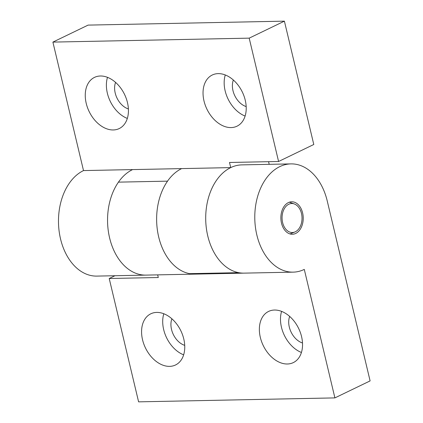 <?xml version="1.0" encoding="UTF-8"?>
<svg xmlns="http://www.w3.org/2000/svg" width="423" height="423" viewBox="0 0 423 423"><rect width="100%" height="100%" fill="white"/><g stroke="black" fill="none" stroke-linecap="round" stroke-linejoin="round"><path stroke-width="0.63" d="M132.579 169.591A54.133 37.266 88.8 0 0 108.166 229.959A54.133 37.266 88.8 0 0 145.914 275.109A54.133 37.266 -91.2 0 1 110.604 241.67A54.133 37.266 -91.2 0 1 118.456 182.139L167.534 181.15A54.133 37.266 88.8 0 0 159.677 240.682A54.133 37.266 88.8 0 0 194.987 274.12L244.066 273.131A54.133 37.266 -91.2 0 1 206.318 227.981A54.133 37.266 -91.2 0 1 230.731 167.614L229.504 162.474L278.583 161.486L313.787 144.492L284.399 21.15L249.195 38.144L278.583 161.486M268.568 161.686L269.202 164.33M249.195 38.144L52.896 42.099L88.1 25.105L284.399 21.15M52.896 42.099L83.505 170.58L230.731 167.614M83.505 170.58A54.133 37.266 88.8 0 0 59.093 230.947A54.133 37.266 88.8 0 0 96.841 276.097L293.139 272.142A54.133 37.266 -91.2 0 1 254.794 218.77A54.133 37.266 -91.2 0 1 290.955 163.891A54.133 37.266 -91.2 0 1 327.254 201.025L370.104 380.901L334.9 397.895L138.601 401.85L109.213 278.508L114.961 275.733M107.495 77.335A28.42 19.664 -115.8 0 0 127.323 118.424M115.579 82.395A17.592 12.172 -115.8 0 0 128.396 108.949M100.42 75.997A28.42 19.664 64.2 0 1 126.234 98.448A28.42 19.664 64.2 0 1 119.196 128.576A28.42 19.664 64.2 0 1 89.137 111.524A28.42 19.664 64.2 0 1 94.493 77.383A28.42 19.664 64.2 0 1 100.42 75.997M225.274 74.961A28.42 19.664 -115.8 0 0 245.107 116.05M233.359 80.021A17.592 12.172 -115.8 0 0 246.175 106.575M218.199 73.623A28.42 19.664 64.2 0 1 244.018 96.074A28.42 19.664 64.2 0 1 236.98 126.202A28.42 19.664 64.2 0 1 206.921 109.15A28.42 19.664 64.2 0 1 212.272 75.008A28.42 19.664 64.2 0 1 218.199 73.623M290.955 163.891L241.882 164.88A54.133 37.266 88.8 0 0 205.737 215.82A54.133 37.266 88.8 0 0 238.646 272.666L189.573 273.655A54.133 37.266 -91.2 0 1 156.848 225.068A54.133 37.266 -91.2 0 1 181.652 168.603M157.663 274.871L158.292 277.52L109.213 278.508M334.9 397.895L304.29 269.409A54.133 37.266 -91.2 0 1 293.139 272.142M295.719 233.438A16.238 11.178 -91.2 0 1 292.378 234.257A16.238 11.178 -91.2 0 1 280.872 218.242A16.238 11.178 -91.2 0 1 291.722 201.782A16.238 11.178 -91.2 0 1 303.048 215.323A16.238 11.178 -91.2 0 1 295.719 233.438M281.596 311.37A28.42 19.664 -115.8 0 0 301.425 352.459M289.681 316.43A17.592 12.172 -115.8 0 0 302.493 342.984M287.376 363.997A28.42 19.664 64.2 0 1 261.562 341.546A28.42 19.664 64.2 0 1 268.6 311.418A28.42 19.664 64.2 0 1 298.659 328.47A28.42 19.664 64.2 0 1 293.303 362.606A28.42 19.664 64.2 0 1 287.376 363.997M163.812 313.744A28.42 19.664 -115.8 0 0 183.645 354.834M171.897 318.805A17.592 12.172 -115.8 0 0 184.714 345.358M169.597 366.371A28.42 19.664 64.2 0 1 143.778 343.92A28.42 19.664 64.2 0 1 150.815 313.792A28.42 19.664 64.2 0 1 180.875 330.844A28.42 19.664 64.2 0 1 175.524 364.98A28.42 19.664 64.2 0 1 169.597 366.371M290.014 233.94A16.238 11.178 88.8 0 0 290.495 233.76L294.868 231.989A14.498 9.983 -91.2 0 1 282.617 222.567A14.498 9.983 -91.2 0 1 284.621 208.164A14.498 9.983 -91.2 0 1 294.302 203.944A14.498 9.983 -91.2 0 1 302.027 217.819A14.498 9.983 -91.2 0 1 294.868 231.989M294.302 203.944L289.861 202.353A16.238 11.178 88.8 0 0 289.374 202.194"/></g></svg>
